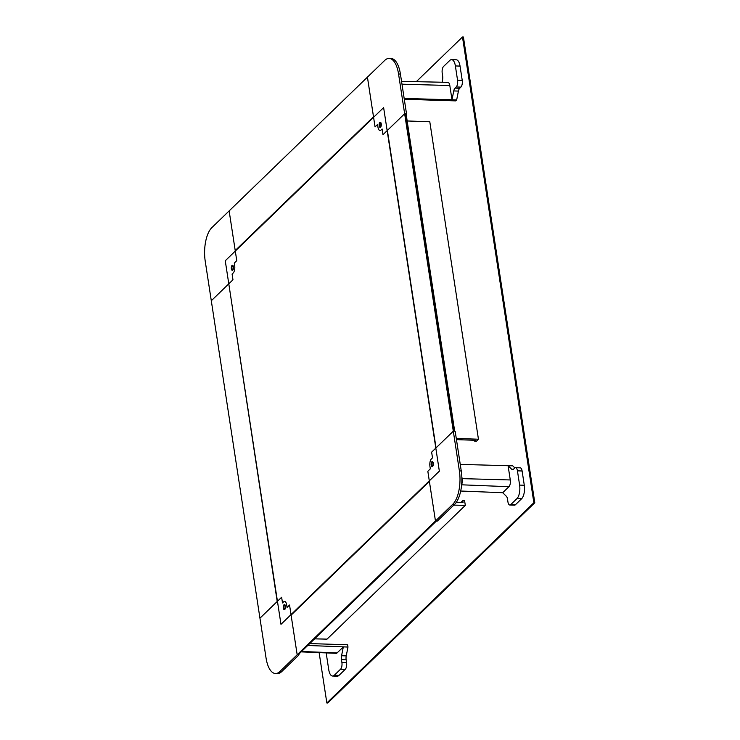 <?xml version="1.0" encoding="UTF-8"?>
<svg xmlns="http://www.w3.org/2000/svg" width="740" height="740" viewBox="0 0 740 740"><rect width="100%" height="100%" fill="white"/><g stroke="black" fill="none" stroke-linecap="round" stroke-linejoin="round"><path stroke-width="1.11" d="M319.125 652.615L326.849 702.972L533.864 502.728L534.798 502.756L463.416 37.028L462.482 37L416.296 81.668M533.864 502.728L462.482 37M326.849 702.972L327.783 703L534.798 502.756M301.134 651.875L336.21 653.318A5.162 2.192 -88.2 0 0 337.107 652.911L343.323 646.908L341.565 655.732A5.162 2.192 -88.2 0 0 341.473 659.682L341.899 662.466A5.162 2.192 91.8 0 1 340.557 669.219L334.351 675.222A10.314 4.375 91.8 0 1 332.565 676.036A10.314 4.375 91.8 0 1 328.754 669.728L326.562 655.474A5.162 2.192 91.8 0 1 326.47 652.911M307.757 645.474L347.985 647.047L347.634 644.771L309.709 643.578M347.985 647.047L346.237 655.88A5.162 2.192 -88.2 0 0 346.144 659.83L346.57 662.615A5.162 2.192 91.8 0 1 345.229 669.367L339.012 675.37A10.314 4.375 91.8 0 1 337.236 676.184L332.565 676.036M510.276 479.955L508.084 465.7L511.747 469.289A5.162 2.192 -88.2 0 0 512.533 469.669A5.162 2.192 -88.2 0 0 513.421 469.271L514.633 468.096A5.162 2.192 91.8 0 1 515.53 467.689A5.162 2.192 91.8 0 1 517.436 470.844L519.619 485.107A10.314 4.375 91.8 0 1 516.936 498.612L510.73 504.615A5.162 2.192 91.8 0 1 509.832 505.022A5.162 2.192 91.8 0 1 507.927 501.868L507.501 499.084A5.162 2.192 -88.2 0 0 506.382 496.309L502.719 492.72L508.935 486.707A5.162 2.192 -88.2 0 0 510.276 479.955L462.102 478.632M460.696 491.027L502.719 492.72M460.252 464.387L512.755 465.849L514.855 467.911M515.53 467.689L520.192 467.837A5.162 2.192 91.8 0 1 522.107 470.992L524.29 485.246A10.314 4.375 91.8 0 1 521.607 498.76L515.391 504.763A5.162 2.192 91.8 0 1 514.504 505.17L509.832 505.022M442.104 82.233L442.557 79.939A5.162 2.192 -88.2 0 0 442.65 75.989L442.224 73.214A5.162 2.192 91.8 0 1 443.565 66.452L449.781 60.449A10.314 4.375 91.8 0 1 451.557 59.635A10.314 4.375 91.8 0 1 455.378 65.943L457.561 80.207A5.162 2.192 91.8 0 1 456.219 86.959L455.007 88.134A5.162 2.192 -88.2 0 0 453.759 90.937L452.001 99.77L449.818 85.516A5.162 2.192 -88.2 0 0 447.904 82.362L401.543 81.354M451.557 59.635L456.229 59.783A10.314 4.375 91.8 0 1 460.039 66.091L462.232 80.355A5.162 2.192 91.8 0 1 460.891 87.107L459.679 88.282A5.162 2.192 -88.2 0 0 458.421 91.085L456.673 99.918L404.17 98.457M456.673 99.918L455.674 100.881L404.29 99.262M228.827 284.049L277.213 601.5L259.953 618.205L281.625 597.236L282.504 602.943L283.596 601.879A5.679 2.405 -88.2 0 1 284.576 601.435A5.679 2.405 -88.2 0 1 286.676 604.904L287.065 607.42L289.543 605.024L297.175 654.78L435.462 521.015L427.831 471.26L430.319 468.855L429.931 466.339A5.679 2.405 -88.2 0 1 431.411 458.911L432.502 457.847L431.633 452.14L453.306 431.18L404.651 113.719L382.969 134.689L382.099 128.982L380.998 130.046A5.679 2.405 -88.2 0 1 380.027 130.49A5.679 2.405 -88.2 0 1 377.927 127.021L377.539 124.505L375.05 126.901L367.429 77.145L229.141 210.909L236.763 260.665L234.284 263.07L234.673 265.586A5.679 2.405 -88.2 0 1 233.192 273.014L232.092 274.078L232.971 279.785L211.298 300.745L266.039 657.934A25.484 10.813 -88.2 0 0 275.465 673.511A25.484 10.813 -88.2 0 0 279.868 671.513L297.175 654.78L298.109 654.808L436.397 521.043L435.462 521.015L452.769 504.273A25.484 10.813 -88.2 0 0 459.392 470.908L453.306 431.18L454.24 431.207L405.585 113.747L406.519 113.784L404.651 113.719L405.585 113.747M228.558 284.049L211.298 300.745L205.202 261.017A25.484 10.813 -88.2 0 1 211.834 227.652L229.141 210.909L235.218 250.546L235.81 250.573M284.641 608.678A1.702 0.722 -88.2 0 0 285.113 606.782A1.702 0.722 -88.2 0 0 284.456 605.403A1.702 0.722 -88.2 0 0 284.16 605.542A1.702 0.722 -88.2 0 0 283.679 607.429A1.702 0.722 -88.2 0 0 284.345 608.807A1.702 0.722 -88.2 0 0 284.641 608.678M298.914 654.021L299.043 654.835L297.175 654.78L291.098 615.144L429.385 481.379L435.462 521.015L437.331 521.071L454.628 504.338A25.484 10.813 -88.2 0 0 461.261 470.964L455.174 431.235L453.306 431.18L436.036 447.876L387.381 130.425L404.651 113.719L398.555 73.991A25.484 10.813 -88.2 0 0 389.129 58.414A25.484 10.813 -88.2 0 0 384.735 60.403L367.429 77.145L373.506 116.781L235.218 250.546M275.465 673.511L277.334 673.576A25.484 10.813 -88.2 0 0 281.736 671.578L299.043 654.835M233.424 266.789A2.581 1.091 -88.2 0 0 232.471 265.216A2.581 1.091 -88.2 0 0 231.352 268.786A2.581 1.091 -88.2 0 0 232.314 270.368A2.581 1.091 -88.2 0 0 233.424 266.789M381.239 123.821A2.581 1.091 -88.2 0 0 380.277 122.239A2.581 1.091 -88.2 0 0 379.167 125.819A2.581 1.091 -88.2 0 0 380.12 127.391A2.581 1.091 -88.2 0 0 381.239 123.821M285.437 606.106A2.581 1.091 -88.2 0 0 284.484 604.524A2.581 1.091 -88.2 0 0 283.364 608.104A2.581 1.091 -88.2 0 0 284.317 609.686A2.581 1.091 -88.2 0 0 285.437 606.106M433.242 463.129A2.581 1.091 -88.2 0 0 432.289 461.557A2.581 1.091 -88.2 0 0 431.17 465.136A2.581 1.091 -88.2 0 0 432.123 466.709A2.581 1.091 -88.2 0 0 433.242 463.129M439.347 471.149L383.625 107.596L225.256 260.776L280.978 624.329L439.347 471.149M432.891 463.471A1.702 0.722 -88.2 0 0 432.262 462.435A1.702 0.722 -88.2 0 0 431.522 464.794A1.702 0.722 -88.2 0 0 432.151 465.839A1.702 0.722 -88.2 0 0 432.891 463.471M461.815 476.671L462 477.892A8.251 3.506 91.8 0 1 461.566 485.431M379.962 123.247A1.702 0.722 -88.2 0 0 379.481 125.143A1.702 0.722 -88.2 0 0 380.147 126.522A1.702 0.722 -88.2 0 0 380.443 126.383A1.702 0.722 -88.2 0 0 380.915 124.496A1.702 0.722 -88.2 0 0 380.258 123.118A1.702 0.722 -88.2 0 0 379.962 123.247M406.519 113.784L400.423 74.046A25.484 10.813 -88.2 0 0 390.998 58.469L389.129 58.414M407.12 120.842L406.242 114.053M231.713 268.454A1.702 0.722 -88.2 0 0 232.342 269.489A1.702 0.722 -88.2 0 0 233.072 267.131A1.702 0.722 -88.2 0 0 232.443 266.086A1.702 0.722 -88.2 0 0 231.713 268.454M460.863 502.543L462.778 500.693L463.074 502.59L456.229 502.432M314.602 638.851L327.025 639.129L465.312 505.374L464.6 500.749L462.778 500.693M453.833 505.115L465.312 505.374M456.275 438.432L478.447 439.218L476.44 441.16L474.618 441.105L475.441 440.3L456.46 439.634M474.618 441.105L474.488 440.272M478.447 439.218L429.792 121.758L407.139 120.962M454.693 431.217L406.103 114.182M346.237 655.88L341.565 655.732M346.144 659.83L341.473 659.682M346.57 662.615L341.899 662.466M345.229 669.367L340.557 669.219M339.012 675.37L334.351 675.222M301.541 651.477L337.107 652.911M513.338 469.345L511.747 469.289M522.107 470.992L517.436 470.844M524.29 485.246L519.619 485.107M521.607 498.76L516.936 498.612M515.391 504.763L510.73 504.615M461.723 484.811L508.935 486.707M459.679 88.282L455.007 88.134M458.421 91.085L453.759 90.937M460.039 66.091L455.378 65.943M462.232 80.355L457.561 80.207M460.891 87.107L456.219 86.959M401.977 84.194L449.818 85.516M281.736 671.578L279.868 671.513M461.261 470.964L459.392 470.908M454.628 504.338L452.769 504.273M400.423 74.046L398.555 73.991"/></g></svg>
